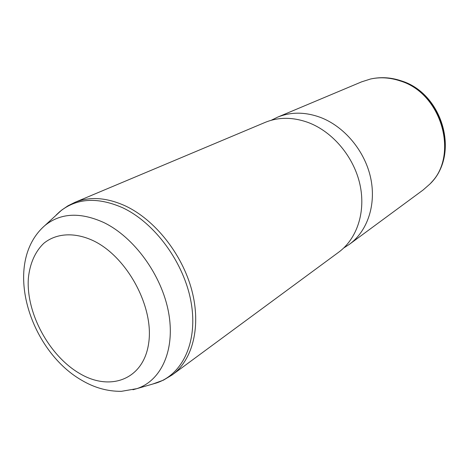 <?xml version="1.0" encoding="UTF-8"?>
<svg xmlns="http://www.w3.org/2000/svg" width="469" height="469" viewBox="0 0 469 469"><rect width="100%" height="100%" fill="white"/><g stroke="black" fill="none" stroke-linecap="round" stroke-linejoin="round"><path stroke-width="0.7" d="M361.622 81.852L370.504 79.015C380.218 76.91 390.12 77.555 400.204 80.938C442.161 93.395 459.462 156.382 429.774 184.153L423.061 190.033L349.692 244.103M271.592 120.128L277.56 117.18C290.809 111.804 305.026 111.845 320.198 117.309C344.152 126.296 364.677 150.649 370.598 177.61C376.525 204.59 367.491 231.194 349.282 244.402L344.481 247.509M264.874 122.509L265.284 122.339C278.68 116.904 293.09 116.998 308.508 122.62C332.843 131.877 353.79 156.81 359.916 184.34C366.037 211.888 356.968 238.956 338.554 252.31L172.621 374.584M93.63 240.867C127.451 257.211 154.336 307.459 148.632 343.449C143.432 379.691 110.197 391.767 79.648 373.494C48.987 355.678 25.871 312.811 28.369 278.199C29.817 263.701 35.152 251.484 43.951 243.188C56.438 233.122 74.718 231.926 93.63 240.867M56.245 214.949L59.786 211.648C76.47 198.1 97.364 196.769 122.468 207.667C154.893 222.769 184.2 262.833 191.1 302.294C198.117 341.807 182.576 374.502 156.376 382.985L136.842 388.649L121.442 391.322C107.565 391.48 94.222 387.734 81.413 380.089C29.307 350.05 1.847 263.103 44.889 225.536C60.489 212.92 80.076 211.894 103.655 222.464C134.099 237.079 161.758 275.11 168.564 312.43C175.476 349.804 161.313 380.705 136.842 388.649L132.956 389.751M430.507 183.379C459.585 155.415 442.126 93.208 400.544 80.85C390.56 77.496 380.752 76.846 371.12 78.886C381.098 76.793 391.14 77.444 401.241 80.844M44.889 225.536L61.738 210.048L68.023 205.768L74.882 202.362C89.831 196.3 106.645 197.478 125.323 205.897C154.846 219.685 182.16 253.975 191.78 290.182C201.424 326.412 192.706 360.116 172.158 374.924L163.417 380.16L152.73 384.041M277.56 117.18L361.986 81.694M343.859 247.867L344.838 247.304M271.387 120.24L272.77 119.466M401.358 80.879C442.384 93.349 459.872 153.252 431.181 182.634M74.882 202.362L265.284 122.339"/></g></svg>
